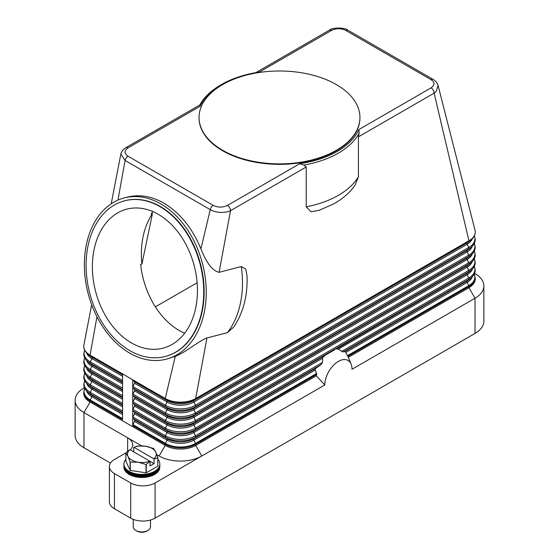 <?xml version="1.0" encoding="UTF-8"?>
<svg xmlns="http://www.w3.org/2000/svg" width="559" height="559" viewBox="0 0 559 559"><rect width="100%" height="100%" fill="white"/><g stroke="black" fill="none" stroke-linecap="round" stroke-linejoin="round"><path stroke-width="0.84" d="M111.213 203.832L120.842 154.074L125.076 160.475L210.247 209.646C215.515 212.469 221.364 213.154 227.792 211.707L230.525 210.687L219.093 272.324L241.264 266.538L245.743 269.082L247.022 275.643C247.812 295.306 243.396 312.432 233.781 327.036L227.478 332.619L206.921 337.985L195.699 398.518A21.549 12.438 180 0 1 165.226 398.518L132.728 379.75A1.439 0.832 120 0 0 132.944 380.344L134.544 381.79A1.439 0.832 -60 0 1 134.544 383.236L132.944 386.528A1.439 0.832 120 0 0 132.728 387.373A1.439 0.832 120 0 0 132.944 387.974L134.544 389.413A1.439 0.832 -60 0 1 134.544 390.86L132.944 394.151A1.439 0.832 120 0 0 132.728 394.996A1.439 0.832 120 0 0 132.944 395.597L134.544 397.037A1.439 0.832 -60 0 1 134.544 398.483L132.944 401.774A1.439 0.832 120 0 0 132.728 402.62A1.439 0.832 120 0 0 132.944 403.221L134.544 404.66A1.439 0.832 -60 0 1 134.544 406.107L132.944 409.398A1.439 0.832 120 0 0 132.728 410.243A1.439 0.832 120 0 0 132.944 410.844L134.544 412.283A1.439 0.832 -60 0 1 134.544 413.73L132.944 417.021A1.439 0.832 120 0 0 132.728 417.866A1.439 0.832 120 0 0 132.944 418.467L134.544 419.907A1.439 0.832 -60 0 1 134.544 421.353L132.944 424.644A1.439 0.832 120 0 0 132.728 425.49L132.728 379.75L122.568 373.887L122.568 419.627L90.062 400.859A21.549 12.438 0 0 1 83.752 392.062L84.668 388.253M315.115 369.492L315.472 368.695A25.854 14.925 120 0 0 315.115 369.492L316.736 374.376A24.226 13.989 120 0 0 316.31 375.795L195.699 445.432A21.549 12.438 180 0 1 165.226 445.432L90.062 402.033A21.549 12.438 180 0 1 83.752 393.236L83.752 392.062M120.849 154.074C121.394 151.629 123.043 149.512 125.775 147.73L200.01 104.875L200.157 106.245A81.88 47.27 180 0 1 221.602 84.479A81.88 47.27 180 0 1 259.306 72.09L331.522 30.396A4.311 2.488 -120 0 0 329.37 30.186L255.812 72.656M122.568 373.887L90.062 355.119A21.549 12.438 180 0 1 83.752 346.321A21.549 12.438 180 0 1 83.885 344.938L91.676 304.732M337.636 348.865A25.854 14.925 120 0 0 336.322 349.033L338.37 349.082L342.583 351.835L345.169 351.548A25.854 14.925 120 0 1 345.525 351.932L347.901 356.383A24.226 13.989 -60 0 1 348.32 357.299A24.226 13.989 -60 0 1 348.327 357.313L468.938 287.682L468.938 286.508A21.549 12.438 0 0 0 475.248 277.711L474.332 273.896M474.584 273.344L475.031 273.61A30.165 17.413 180 0 1 475.031 273.61L474.584 273.344L475.031 273.603A30.165 17.413 180 0 1 483.863 285.922A30.165 17.413 180 0 1 475.031 298.233L352.023 369.254A19.251 11.11 -60 0 0 351.129 364.161A19.251 11.11 -60 0 0 335.945 363.077A19.251 11.11 -60 0 0 324.8 384.969L316.31 375.795M336.322 349.033L467.121 273.302A18.978 10.956 0 0 0 469.525 271.604L471.412 269.955A21.242 12.263 0 0 1 468.721 271.856L467.121 273.302A1.439 0.832 -120 0 0 466.905 273.896A1.439 0.832 -120 0 0 467.121 274.742A18.978 10.956 0 0 0 472.334 269.082M206.921 337.985C198.564 341.074 185.902 352.275 175.281 356.349L165.226 398.518A1.439 0.832 120 0 0 165.443 399.112L167.043 400.558A1.439 0.832 -60 0 1 167.26 401.152A1.439 0.832 -60 0 1 167.043 401.998L165.443 405.296A21.242 12.263 0 0 0 195.489 405.296A1.439 0.832 60 0 1 195.699 406.141A1.439 0.832 60 0 1 195.489 406.735L193.882 408.182A1.439 0.832 -120 0 0 193.673 408.776A1.439 0.832 -120 0 0 193.882 409.621L195.489 412.919A1.439 0.832 60 0 1 195.699 413.765A1.439 0.832 60 0 1 195.489 414.359L193.882 415.805A1.439 0.832 -120 0 0 193.673 416.399A1.439 0.832 -120 0 0 193.882 417.245L195.489 420.543A1.439 0.832 60 0 1 195.699 421.388A1.439 0.832 60 0 1 195.489 421.982L193.882 423.429A1.439 0.832 -120 0 0 193.673 424.022A1.439 0.832 -120 0 0 193.882 424.868L195.489 428.166A1.439 0.832 60 0 1 195.699 429.012A1.439 0.832 60 0 1 195.489 429.605L193.882 431.052L334.897 349.641M326.107 354.713L324.318 355.957A25.854 14.925 120 0 0 323.004 357.313L322.634 358.158L193.882 432.491L195.489 435.789L322.508 362.456L322.634 358.158M322.508 362.456L320.859 364.845L316.059 368.136L193.882 438.675A1.439 0.832 -120 0 0 193.673 439.269A1.439 0.832 -120 0 0 193.882 440.122L315.185 370.086M315.472 368.695L316.059 368.136M323.004 357.313L324.318 355.957M324.8 384.969L155.074 482.962A17.238 9.95 180 0 1 142.88 485.876A17.238 9.95 180 0 1 130.694 482.962L114.441 473.578A17.238 9.95 180 0 1 109.396 466.541A17.238 9.95 180 0 1 114.441 459.505L125.88 452.902M474.982 230.028A21.549 12.438 180 0 1 475.017 230.161A21.549 12.438 180 0 1 475.248 231.971A21.549 12.438 180 0 1 468.938 240.768A1.439 0.832 60 0 1 468.721 241.362A21.242 12.263 0 0 0 471.412 239.462C473.913 237.268 475.192 234.773 475.248 231.971M331.522 30.396C336.315 28.153 341.081 28.174 345.811 30.445L430.982 79.623C434.93 82.369 434.958 85.122 431.066 87.868A4.311 2.488 60 0 1 433.225 90.146A4.311 2.488 60 0 1 433.826 91.473A4.311 2.488 60 0 1 434.112 93.143L468.938 240.768L195.699 398.518A1.439 0.832 60 0 1 195.489 399.112L468.721 241.362L467.121 242.809A18.978 10.956 0 0 0 469.525 241.111L471.412 239.462M359.151 133.182L358.41 136.85L358.41 176.728L355.119 185.141C349.661 192.883 342.318 199.228 333.094 204.189L318.993 210.352L311.042 211.749L306.22 206.865L306.22 166.987L303.935 165.066A83.312 48.102 0 0 0 359.151 133.182L358.843 129.555A81.88 47.27 180 0 1 299.694 163.717L303.935 165.066M319.482 210.184L318.993 210.359M247.022 275.643L247.043 276.104M306.22 166.987L230.525 210.687A4.311 2.488 -120 0 0 230.231 209.017A4.311 2.488 -120 0 0 229.63 207.689A4.311 2.488 -120 0 0 227.478 205.412C222.713 207.655 217.947 207.641 213.189 205.363L128.018 156.192C124.07 153.459 124.042 150.706 127.934 147.939L200.15 106.245M160.873 203.951A83.312 59.1 75.4 0 1 206.173 288.549A83.312 59.1 75.4 0 1 166.351 359.157A83.312 59.1 75.4 0 1 129.744 353.141A83.312 59.1 75.4 0 1 84.437 268.537A83.312 59.1 75.4 0 1 124.266 197.928A83.312 59.1 75.4 0 1 160.873 203.951M175.281 356.349L166.351 359.157M124.266 197.928L127.277 197.145C139.303 194.155 151.51 196.16 163.885 203.162C179.914 212.783 192.254 228.016 200.905 248.853C206.544 263.107 212.609 270.933 219.093 272.324M359.94 117.669A80.44 46.446 180 0 1 359.94 117.907A80.44 46.446 180 0 1 310.287 160.81A80.44 46.446 180 0 1 222.622 150.748A80.44 46.446 180 0 1 199.06 117.907A80.44 46.446 180 0 1 199.06 117.669M336.378 84.598A80.44 46.446 180 0 1 359.94 117.439A80.44 46.446 180 0 1 310.287 160.342A80.44 46.446 180 0 1 222.622 150.273A80.44 46.446 180 0 1 199.06 117.439A80.44 46.446 180 0 1 248.713 74.529A80.44 46.446 180 0 1 336.378 84.598M259.306 72.09L258.957 72.146M221.602 84.479L220.588 85.066A83.312 48.102 0 0 0 199.856 104.959M128.018 156.192A4.311 2.488 -60 0 0 126.166 157.98A4.311 2.488 -60 0 0 125.076 160.475L117.942 200.129M213.189 205.363A4.311 2.488 -60 0 0 211.337 207.151A4.311 2.488 -60 0 0 210.247 209.646L200.905 248.853M358.41 136.85L434.112 93.143L436.237 91.369L438.053 85.387L475.017 230.161M124.797 200.765A80.44 57.067 75.4 0 1 124.992 200.709A80.44 57.067 75.4 0 1 160.335 206.523A80.44 57.067 75.4 0 1 204.077 288.206A80.44 57.067 75.4 0 1 165.625 356.376A80.44 57.067 75.4 0 1 165.429 356.432M159.944 206.62A80.44 57.067 75.4 0 1 203.686 288.311A80.44 57.067 75.4 0 1 165.233 356.481A80.44 57.067 75.4 0 1 129.884 350.675A80.44 57.067 75.4 0 1 86.149 268.984A80.44 57.067 75.4 0 1 124.601 200.814A80.44 57.067 75.4 0 1 159.944 206.62M131.498 342.953A71.825 50.953 75.4 0 1 92.445 270.018A71.825 50.953 75.4 0 1 126.774 209.15A71.825 50.953 75.4 0 1 158.33 214.342A71.825 50.953 75.4 0 1 197.383 287.27A71.825 50.953 75.4 0 1 163.053 348.145A71.825 50.953 75.4 0 1 131.498 342.953M141.916 264.093A71.825 50.953 75.4 0 1 152.432 213.685L141.916 264.093L140.651 264.421A71.825 50.953 -104.6 0 0 179.215 330.495A71.825 50.953 -104.6 0 0 184.652 333.234M152.9 211.609A71.825 50.953 -104.6 0 0 151.175 214.013L152.432 213.685M197.117 282.756L155.381 306.849M125.775 147.73A4.311 2.488 60 0 1 127.934 147.939M96.966 316.764L90.062 355.119A1.439 0.832 120 0 0 90.278 355.72A21.242 12.263 180 0 1 87.588 353.812C85.087 351.625 83.808 349.123 83.752 346.321M130.31 449.897A17.238 9.95 0 0 0 132.693 444.845A17.238 9.95 0 0 0 127.648 437.809L83.969 412.591A30.165 17.413 180 0 1 75.137 400.272A30.165 17.413 180 0 1 83.969 387.96L84.416 387.701M110.472 463.076L83.969 447.773A30.165 17.413 0 0 1 75.137 435.461L75.137 400.272M127.648 451.232L127.648 437.809L141.623 445.872M156.806 454.642L159.133 455.983A30.165 17.413 0 0 0 201.799 455.983L195.699 445.432L195.699 444.258L316.736 374.376M475.248 277.711L475.248 278.885A21.549 12.438 180 0 1 468.938 287.682L475.031 298.233L475.031 333.423A30.165 17.413 0 0 0 483.863 321.111L483.863 285.922M475.031 333.423L155.074 518.151L155.074 482.962M130.694 482.962L130.694 518.151A17.238 9.95 0 0 0 142.88 521.065A17.238 9.95 0 0 0 155.074 518.151M130.694 518.151L114.441 508.767A17.238 9.95 0 0 1 109.396 501.73L109.396 466.541M125.88 459.309A17.958 10.369 0 0 0 123.909 464.033L123.909 465.535A17.958 10.369 0 0 0 129.171 472.865A17.958 10.369 0 0 0 148.736 475.115A17.958 10.369 0 0 0 159.825 465.535L159.825 464.033A17.958 10.369 0 0 0 157.855 459.309M123.909 464.033A17.958 10.369 0 0 0 129.171 471.363A17.958 10.369 0 0 0 148.736 473.606A17.958 10.369 0 0 0 159.825 464.033M123.923 465.947A17.958 10.369 0 0 0 123.909 466.367A17.958 10.369 0 0 0 129.171 473.697A17.958 10.369 0 0 0 148.736 475.947A17.958 10.369 0 0 0 159.825 466.367A17.958 10.369 0 0 0 159.811 465.947M159.825 466.367L159.825 467.128A17.958 10.369 180 0 1 148.736 476.708A17.958 10.369 180 0 1 129.171 474.458A17.958 10.369 180 0 1 123.909 467.128L123.909 466.367M157.792 457.779L157.792 466.143A16.518 9.538 0 0 0 157.855 466.01L157.855 457.646A16.518 9.538 180 0 1 157.792 457.779L154.053 459.051L154.053 463.607L149.994 465.954L149.994 461.399L146.255 464.438A16.518 9.538 180 0 1 146.032 464.473L138.15 462.237L130.268 462.034A16.518 9.538 180 0 1 130.184 461.986A16.518 9.538 180 0 1 130.1 461.937L127.99 456.375A14.366 8.294 0 0 0 131.707 460.092A14.366 8.294 0 0 0 138.15 462.237A14.366 8.294 0 0 0 149.791 461.147L149.994 461.399M157.792 466.143L146.255 472.802L146.255 464.438M146.032 464.473L146.032 472.837A16.518 9.538 0 0 0 146.255 472.802M146.032 472.837L130.268 470.399L130.268 462.034M130.1 461.937L130.1 470.308A16.518 9.538 0 0 0 130.184 470.357A16.518 9.538 0 0 0 130.268 470.399M130.1 470.308L125.88 461.21L125.88 452.839A16.518 9.538 180 0 1 125.943 452.706L129.884 449.653A14.366 8.294 0 0 0 127.99 456.375L125.88 452.839M153.55 448.5A16.518 9.538 180 0 1 153.634 448.549L155.744 452.077A14.366 8.294 0 0 0 152.027 448.36A14.366 8.294 0 0 0 145.585 446.215L153.466 448.451A16.518 9.538 180 0 1 153.55 448.5M137.479 446.047A16.518 9.538 180 0 1 137.703 446.012L145.585 446.215A14.366 8.294 0 0 0 133.943 447.305L137.479 446.047M133.741 451.882L133.741 447.326M154.053 459.051L153.851 458.799A14.366 8.294 0 0 0 155.744 452.077L157.855 457.646M154.053 463.607L129.884 449.653M133.943 447.305L153.851 458.799M133.252 519.367L133.252 526.948A8.616 4.975 0 0 0 135.774 530.463L135.774 530.463A8.616 4.975 0 0 0 147.96 530.463A8.616 4.975 0 0 0 150.49 526.948L150.49 520.045M136.787 531.05L135.774 530.463L136.787 531.05A7.183 4.144 0 0 0 146.947 531.05L147.96 530.463M123.923 464.403A17.958 10.369 0 0 0 129.171 472.11A17.958 10.369 0 0 0 149.036 474.284A17.958 10.369 0 0 0 159.811 464.403M132.944 386.528L165.443 405.296A1.439 0.832 120 0 0 165.226 406.141A1.439 0.832 120 0 0 165.443 406.735A21.242 12.263 0 0 0 195.489 406.735L468.721 248.986L467.121 250.432A18.978 10.956 0 0 0 469.525 248.734L471.412 247.085A21.242 12.263 0 0 1 468.721 248.986A1.439 0.832 60 0 0 468.938 248.392A1.439 0.832 60 0 0 468.721 247.546A21.242 12.263 0 0 0 474.291 235.856M132.944 380.344L165.443 399.112A21.242 12.263 0 0 0 195.489 399.112L193.882 400.558A1.439 0.832 -120 0 0 193.673 401.152A1.439 0.832 -120 0 0 193.882 401.998L195.489 405.296L468.721 247.546L467.121 244.248A18.978 10.956 0 0 0 472.334 238.588M132.944 387.974L165.443 406.735L167.043 408.182A18.978 10.956 0 0 0 193.882 408.182L467.121 250.432A1.439 0.832 -120 0 0 466.905 251.026A1.439 0.832 -120 0 0 467.121 251.871A18.978 10.956 0 0 0 472.334 246.212M122.568 411.033L90.278 392.39A1.439 0.832 120 0 0 90.062 393.236A1.439 0.832 120 0 0 90.278 393.836L91.879 395.276A1.439 0.832 -60 0 1 92.095 395.877A1.439 0.832 -60 0 1 91.879 396.722A18.978 10.956 180 0 1 86.666 391.055M122.568 412.996L91.879 395.276A18.978 10.956 180 0 1 89.475 393.578L87.588 391.936A21.242 12.263 180 0 0 90.278 393.836L122.568 412.479M122.568 414.443L91.879 396.722L90.278 400.013A21.242 12.263 180 0 1 84.709 388.33M122.568 418.656L90.278 400.013A1.439 0.832 120 0 0 90.062 400.859L90.062 402.033L83.969 412.591L83.969 447.773M159.133 455.983L165.226 445.432L165.226 444.258L132.728 425.49M122.568 403.409L90.278 384.767A1.439 0.832 120 0 0 90.062 385.612A1.439 0.832 120 0 0 90.278 386.213L91.879 387.653A1.439 0.832 -60 0 1 92.095 388.253A1.439 0.832 -60 0 1 91.879 389.099A18.978 10.956 180 0 1 86.666 383.432M122.568 405.373L91.879 387.653A18.978 10.956 180 0 1 89.475 385.955L87.588 384.312A21.242 12.263 180 0 0 90.278 386.213L122.568 404.856M122.568 406.819L91.879 389.099L90.278 392.39A21.242 12.263 180 0 1 84.709 380.707M122.568 395.786L90.278 377.143A1.439 0.832 120 0 0 90.062 377.989A1.439 0.832 120 0 0 90.278 378.59L91.879 380.029A1.439 0.832 -60 0 1 92.095 380.63A1.439 0.832 -60 0 1 91.879 381.476A18.978 10.956 180 0 1 86.666 375.809M122.568 397.749L91.879 380.029A18.978 10.956 180 0 1 89.475 378.331L87.588 376.689A21.242 12.263 180 0 0 90.278 378.59L122.568 397.232M122.568 399.189L91.879 381.476L90.278 384.767A21.242 12.263 180 0 1 84.709 373.084M122.568 388.163L90.278 369.52A1.439 0.832 120 0 0 90.062 370.365A1.439 0.832 120 0 0 90.278 370.966L91.879 372.406A1.439 0.832 -60 0 1 92.095 373.007A1.439 0.832 -60 0 1 91.879 373.852A18.978 10.956 180 0 1 86.666 368.185M122.568 390.126L91.879 372.406A18.978 10.956 180 0 1 89.475 370.708L87.588 369.066A21.242 12.263 180 0 0 90.278 370.966L122.568 389.609M122.568 391.566L91.879 373.852L90.278 377.143A21.242 12.263 180 0 1 84.709 365.46M122.568 380.539L90.278 361.897A1.439 0.832 120 0 0 90.062 362.742A1.439 0.832 120 0 0 90.278 363.343L91.879 364.782A1.439 0.832 -60 0 1 92.095 365.383A1.439 0.832 -60 0 1 91.879 366.229A18.978 10.956 180 0 1 86.666 360.562M122.568 382.503L91.879 364.782A18.978 10.956 180 0 1 89.475 363.084L87.588 361.435A21.242 12.263 180 0 0 90.278 363.343L122.568 381.979M122.568 383.942L91.879 366.229L90.278 369.52A21.242 12.263 180 0 1 84.709 357.837M122.568 374.355L90.278 355.72L91.879 357.159A1.439 0.832 -60 0 1 92.095 357.76A1.439 0.832 -60 0 1 91.879 358.605A18.978 10.956 180 0 1 86.666 352.939M122.568 374.879L91.879 357.159A18.978 10.956 180 0 1 89.475 355.461L87.588 353.812M122.568 376.319L91.879 358.605L90.278 361.897A21.242 12.263 180 0 1 84.709 350.214M343.345 351.863L468.721 279.479L467.121 280.925A1.439 0.832 -120 0 0 466.905 281.519A1.439 0.832 -120 0 0 467.121 282.372A18.978 10.956 0 0 0 472.334 276.705M345.818 352.401L467.121 282.372L468.721 285.663A21.242 12.263 0 0 0 474.291 273.98M347.523 355.629L468.721 285.663A1.439 0.832 60 0 1 468.938 286.508L347.901 356.383M338.37 349.082L467.121 274.742L468.721 278.04A1.439 0.832 60 0 1 468.938 278.885A1.439 0.832 60 0 1 468.721 279.479A21.242 12.263 0 0 0 471.412 277.578L469.525 279.227A18.978 10.956 0 0 1 467.121 280.925L344.945 351.457M132.944 410.844L165.443 429.605L167.043 431.052A1.439 0.832 -60 0 1 167.26 431.646A1.439 0.832 -60 0 1 167.043 432.491L165.443 435.789A21.242 12.263 0 0 0 195.489 435.789A1.439 0.832 60 0 1 195.699 436.635A1.439 0.832 60 0 1 195.489 437.229L320.859 364.845M132.944 418.467L165.443 437.229L167.043 438.675A1.439 0.832 -60 0 1 167.26 439.269A1.439 0.832 -60 0 1 167.043 440.122A18.978 10.956 0 0 0 193.882 440.122L195.489 443.413L316.68 373.44M195.489 443.413A1.439 0.832 60 0 1 195.699 444.258A21.549 12.438 0 0 1 165.226 444.258A1.439 0.832 120 0 1 165.443 443.413A21.242 12.263 0 0 0 195.489 443.413M132.944 417.021L165.443 435.789A1.439 0.832 120 0 0 165.226 436.635A1.439 0.832 120 0 0 165.443 437.229A21.242 12.263 0 0 0 195.489 437.229L193.882 438.675A18.978 10.956 0 0 1 167.043 438.675L134.544 419.907M134.544 412.283L167.043 431.052A18.978 10.956 0 0 0 193.882 431.052A1.439 0.832 -120 0 0 193.673 431.646A1.439 0.832 -120 0 0 193.882 432.491A18.978 10.956 0 0 1 167.043 432.491L134.544 413.73M134.544 421.353L167.043 440.122L165.443 443.413L132.944 424.644M341.703 351.373L468.721 278.04A21.242 12.263 0 0 0 474.291 266.357M132.944 403.221L165.443 421.982L167.043 423.429A1.439 0.832 -60 0 1 167.26 424.022A1.439 0.832 -60 0 1 167.043 424.868L165.443 428.166A1.439 0.832 120 0 0 165.226 429.012A1.439 0.832 120 0 0 165.443 429.605A21.242 12.263 0 0 0 195.489 429.605L468.721 271.856A1.439 0.832 60 0 0 468.938 271.262A1.439 0.832 60 0 0 468.721 270.416A21.242 12.263 0 0 0 474.291 258.733M132.944 395.597L165.443 414.359L167.043 415.805A1.439 0.832 -60 0 1 167.26 416.399A1.439 0.832 -60 0 1 167.043 417.245L165.443 420.543A1.439 0.832 120 0 0 165.226 421.388A1.439 0.832 120 0 0 165.443 421.982A21.242 12.263 0 0 0 195.489 421.982L468.721 264.232L467.121 265.679A1.439 0.832 -120 0 0 466.905 266.273A1.439 0.832 -120 0 0 467.121 267.118A18.978 10.956 0 0 0 472.334 261.458M134.544 389.413L167.043 408.182A1.439 0.832 -60 0 1 167.26 408.776A1.439 0.832 -60 0 1 167.043 409.621L165.443 412.919A1.439 0.832 120 0 0 165.226 413.765A1.439 0.832 120 0 0 165.443 414.359A21.242 12.263 0 0 0 195.489 414.359L468.721 256.609L467.121 258.055A1.439 0.832 -120 0 0 466.905 258.649A1.439 0.832 -120 0 0 467.121 259.495L468.721 262.793A1.439 0.832 60 0 1 468.938 263.638A1.439 0.832 60 0 1 468.721 264.232A21.242 12.263 0 0 0 471.412 262.332L469.525 263.981A18.978 10.956 0 0 1 467.121 265.679L193.882 423.429A18.978 10.956 0 0 1 167.043 423.429L134.544 404.66M134.544 406.107L167.043 424.868A18.978 10.956 0 0 0 193.882 424.868L467.121 267.118L468.721 270.416L195.489 428.166A21.242 12.263 0 0 1 165.443 428.166L132.944 409.398M134.544 398.483L167.043 417.245A18.978 10.956 0 0 0 193.882 417.245L467.121 259.495A18.978 10.956 0 0 0 472.334 253.835M132.944 401.774L165.443 420.543A21.242 12.263 0 0 0 195.489 420.543L468.721 262.793A21.242 12.263 0 0 0 474.291 251.11M134.544 390.86L167.043 409.621A18.978 10.956 0 0 0 193.882 409.621L467.121 251.871L468.721 255.17A1.439 0.832 60 0 1 468.938 256.015A1.439 0.832 60 0 1 468.721 256.609A21.242 12.263 0 0 0 471.412 254.708L469.525 256.357A18.978 10.956 0 0 1 467.121 258.055L193.882 415.805A18.978 10.956 0 0 1 167.043 415.805L134.544 397.037M132.944 394.151L165.443 412.919A21.242 12.263 0 0 0 195.489 412.919L468.721 255.17A21.242 12.263 0 0 0 474.291 243.479M134.544 381.79L167.043 400.558A18.978 10.956 0 0 0 193.882 400.558L467.121 242.809A1.439 0.832 -120 0 0 466.905 243.403A1.439 0.832 -120 0 0 467.121 244.248L193.882 401.998A18.978 10.956 0 0 1 167.043 401.998L134.544 383.236M241.264 266.538A83.312 59.1 75.4 0 1 227.478 332.619M299.694 163.717L227.478 205.412M431.066 87.868L358.85 129.562M345.811 30.445A4.311 2.488 -60 0 1 347.663 30.102A4.311 2.488 -60 0 1 347.964 30.228A4.311 2.488 -60 0 1 347.971 30.235L433.134 79.406A4.311 2.488 -60 0 1 433.183 79.434M430.982 79.623A4.311 2.488 -60 0 1 432.834 79.273A4.311 2.488 -60 0 1 433.134 79.406C435.838 81.202 437.48 83.193 438.053 85.387M358.41 176.728A83.312 48.102 180 0 1 306.22 206.865M114.441 508.767L114.441 473.578M471.412 247.085C473.913 244.891 475.192 242.396 475.248 239.594L474.332 235.779M84.668 380.63L83.752 384.438C83.808 387.247 85.087 389.742 87.588 391.936M84.668 373.007L83.752 376.815C83.808 379.624 85.087 382.118 87.588 384.312M84.668 365.383L83.752 369.192C83.808 371.994 85.087 374.495 87.588 376.689M84.668 357.76L83.752 361.568C83.808 364.37 85.087 366.872 87.588 369.066M84.668 350.137L83.752 353.945C83.808 356.747 85.087 359.248 87.588 361.435M351.129 364.161L348.32 357.299M471.412 277.578C473.913 275.391 475.192 272.89 475.248 270.088L474.332 266.273M471.412 269.955C473.913 267.761 475.192 265.266 475.248 262.464L474.332 258.649M471.412 262.332C473.913 260.138 475.192 257.643 475.248 254.841L474.332 251.026M471.412 254.708C473.913 252.514 475.192 250.02 475.248 247.218L474.332 243.403M359.94 117.439L359.94 117.907M165.233 356.481L165.625 356.376M124.601 200.814L124.992 200.709M199.06 117.439L199.06 117.907M329.37 30.186C331.711 27.538 344.889 27.174 347.964 30.235"/></g></svg>
